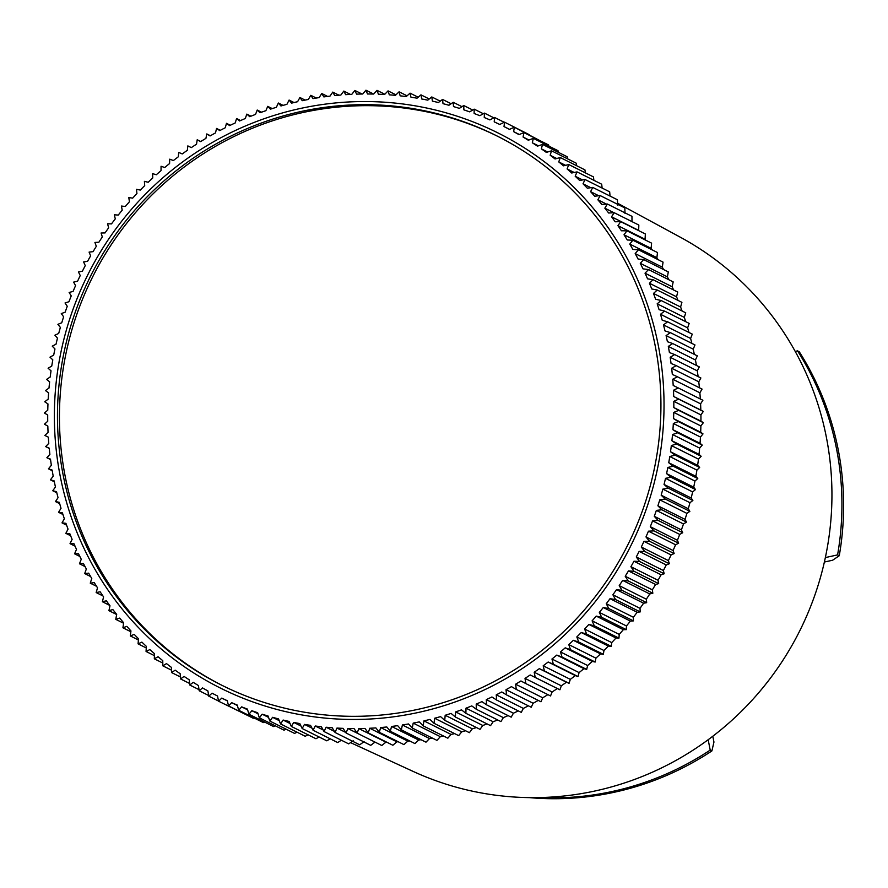 <?xml version="1.0" encoding="UTF-8"?>
<svg xmlns="http://www.w3.org/2000/svg" width="888" height="888" viewBox="0 0 888 888"><rect width="100%" height="100%" fill="white"/><g stroke="black" fill="none" stroke-linecap="round" stroke-linejoin="round"><path stroke-width="1.33" d="M497.602 136.275A307.181 300.355 -63.4 0 0 178.899 171.118A307.181 300.355 -63.4 0 0 65.179 476.301A307.181 300.355 -63.4 0 0 222.755 685.714M63.215 475.324A307.181 300.355 -63.4 0 0 221.767 685.225A307.181 300.355 -63.4 0 0 627.816 544.877A307.181 300.355 -63.4 0 0 496.625 135.775A307.181 300.355 -63.4 0 0 177.367 169.786A307.181 300.355 -63.4 0 0 63.215 475.324M672.693 343.545L668.32 346.398A318.714 311.633 -63.4 0 1 669.408 352.525L674.647 354.556L670.174 357.276A318.714 311.633 -63.4 0 1 671.051 363.447L676.234 365.634L671.65 368.231A318.714 311.633 -63.4 0 1 672.316 374.425L677.422 376.756L672.749 379.22A318.714 311.633 -63.4 0 1 673.193 385.448L678.243 387.934L673.459 390.265A318.714 311.633 -63.4 0 1 673.703 396.492L678.665 399.145L673.803 401.321A318.714 311.633 -63.4 0 1 673.826 407.57L678.71 410.356L673.759 412.398A318.714 311.633 -63.4 0 1 673.559 418.637L678.354 421.578L673.337 423.476A318.714 311.633 -63.4 0 1 672.926 429.703L677.622 432.789L672.527 434.532A318.714 311.633 -63.4 0 1 671.905 440.748L676.512 443.967L671.339 445.565A318.714 311.633 -63.4 0 1 670.507 451.759L675.002 455.111L669.774 456.543A318.714 311.633 -63.4 0 1 668.731 462.715L673.126 466.2L667.832 467.477A318.714 311.633 -63.4 0 1 666.577 473.615L670.862 477.222L665.523 478.343A318.714 311.633 -63.4 0 1 664.046 484.437L668.22 488.167L662.837 489.133A318.714 311.633 -63.4 0 1 661.16 495.171L665.212 499.023L659.784 499.822A318.714 311.633 -63.4 0 1 657.897 505.794L661.826 509.768L656.365 510.4A318.714 311.633 -63.4 0 1 654.278 516.305L658.075 520.39L652.58 520.856A318.714 311.633 -63.4 0 1 650.294 526.695L653.968 530.88L648.451 531.179A318.714 311.633 -63.4 0 1 645.965 536.94L649.494 541.236L643.966 541.358A318.714 311.633 -63.4 0 1 641.28 547.03L644.677 551.426L639.138 551.381A318.714 311.633 -63.4 0 1 636.263 556.965L639.515 561.438L633.965 561.238A318.714 311.633 -63.4 0 1 630.902 566.711L634.021 571.273L628.46 570.906A318.714 311.633 -63.4 0 1 625.219 576.268L628.182 580.919L622.632 580.375A318.714 311.633 -63.4 0 1 619.214 585.625L622.022 590.354L616.494 589.643A318.714 311.633 -63.4 0 1 612.887 594.771L615.551 599.578L610.034 598.69A318.714 311.633 -63.4 0 1 606.26 603.696L608.768 608.569L603.274 607.514A318.714 311.633 -63.4 0 1 599.322 612.387L601.676 617.315L596.214 616.106A318.714 311.633 -63.4 0 1 592.107 620.834L594.305 625.807L588.866 624.431A318.714 311.633 -63.4 0 1 584.604 629.015L586.635 634.054L581.24 632.511A318.714 311.633 -63.4 0 1 576.823 636.94L578.699 642.013L573.348 640.315A318.714 311.633 -63.4 0 1 568.786 644.588L570.507 649.705L565.201 647.84A318.714 311.633 -63.4 0 1 560.495 651.947L562.049 657.098L556.809 655.078A318.714 311.633 -63.4 0 1 551.959 659.018L553.346 664.202L548.162 662.015A318.714 311.633 -63.4 0 1 543.19 665.789L544.411 670.984L539.305 668.653A318.714 311.633 -63.4 0 1 534.21 672.249L535.253 677.466L530.214 674.969A318.714 311.633 -63.4 0 1 525.008 678.388L525.885 683.616L520.923 680.974A318.714 311.633 -63.4 0 1 515.606 684.204L516.317 689.432L511.444 686.635A318.714 311.633 -63.4 0 1 506.016 689.687L506.56 694.916L501.776 691.974A318.714 311.633 -63.4 0 1 496.248 694.838L496.636 700.044L491.93 696.969A318.714 311.633 -63.4 0 1 486.313 699.633L486.535 704.828L481.929 701.62A318.714 311.633 -63.4 0 1 476.223 704.084L476.279 709.257L471.783 705.905A318.714 311.633 -63.4 0 1 466 708.169L465.889 713.319L461.494 709.845A318.714 311.633 -63.4 0 1 455.644 711.899L455.378 717.016L451.093 713.408A318.714 311.633 -63.4 0 1 445.177 715.262L444.744 720.346L440.581 716.616A318.714 311.633 -63.4 0 1 434.609 718.248L434.01 723.298L429.959 719.435A318.714 311.633 -63.4 0 1 423.942 720.867L423.188 725.862L419.269 721.889A318.714 311.633 -63.4 0 1 413.198 723.11L412.298 728.049L408.502 723.964A318.714 311.633 -63.4 0 1 402.397 724.974L401.343 729.847L397.669 725.663A318.714 311.633 -63.4 0 1 391.541 726.451L390.332 731.268L386.802 726.972A318.714 311.633 -63.4 0 1 380.652 727.55L379.287 732.289L375.89 727.905A318.714 311.633 -63.4 0 1 369.741 728.249L368.231 732.922L364.968 728.438A318.714 311.633 -63.4 0 1 358.808 728.582L357.154 733.166L354.046 728.593A318.714 311.633 -63.4 0 1 347.885 728.515L346.087 733.011L343.123 728.36A318.714 311.633 -63.4 0 1 336.974 728.06L335.042 732.478L332.223 727.749A318.714 311.633 -63.4 0 1 326.096 727.228L324.031 731.546L321.367 726.739A318.714 311.633 -63.4 0 1 315.262 726.007L313.064 730.225L310.545 725.352A318.714 311.633 -63.4 0 1 304.484 724.408L302.153 728.515L299.8 723.587A318.714 311.633 -63.4 0 1 293.762 722.421L291.308 726.417L289.122 721.433A318.714 311.633 -63.4 0 1 283.139 720.057L280.564 723.931L278.521 718.903A318.714 311.633 -63.4 0 1 272.594 717.315L269.908 721.078L268.032 715.994A318.714 311.633 -63.4 0 1 262.171 714.196L259.363 717.837L257.653 712.72A318.714 311.633 -63.4 0 1 251.859 710.711L248.951 714.23L247.397 709.079A318.714 311.633 -63.4 0 1 241.68 706.87L238.672 710.256L237.285 705.072A318.714 311.633 -63.4 0 1 231.646 702.663L228.538 705.905L227.317 700.71A318.714 311.633 -63.4 0 1 221.778 698.101L218.57 701.209L217.516 695.992A318.714 311.633 -63.4 0 1 212.066 693.184L208.78 696.159L207.892 690.931A318.714 311.633 -63.4 0 1 202.542 687.934L199.167 690.753L198.446 685.536A318.714 311.633 -63.4 0 1 193.218 682.339L189.755 685.014L189.211 679.797A318.714 311.633 -63.4 0 1 184.082 676.412L180.564 678.943L180.175 673.726A318.714 311.633 -63.4 0 1 175.169 670.174L171.584 672.549L171.362 667.343A318.714 311.633 -63.4 0 1 166.489 663.602L162.826 665.834L162.77 660.65A318.714 311.633 -63.4 0 1 158.042 656.743L154.323 658.807L154.434 653.646A318.714 311.633 -63.4 0 1 149.839 649.572L146.065 651.481L146.342 646.353A318.714 311.633 -63.4 0 1 141.891 642.113L138.073 643.856L138.506 638.772A318.714 311.633 -63.4 0 1 134.21 634.376L130.358 635.952L130.947 630.913A318.714 311.633 -63.4 0 1 126.806 626.362L122.921 627.783L123.665 622.788A318.714 311.633 -63.4 0 1 119.691 618.092L115.773 619.347L116.683 614.396A318.714 311.633 -63.4 0 1 112.865 609.568L108.924 610.655L109.99 605.771A318.714 311.633 -63.4 0 1 106.349 600.799L102.386 601.72L103.596 596.903A318.714 311.633 -63.4 0 1 100.133 591.797L96.159 592.551L97.525 587.812A318.714 311.633 -63.4 0 1 94.239 582.584L90.265 583.161L91.775 578.499A318.714 311.633 -63.4 0 1 88.678 573.16L84.693 573.57L86.347 568.986A318.714 311.633 -63.4 0 1 83.439 563.536L79.465 563.78L81.252 559.274A318.714 311.633 -63.4 0 1 78.533 553.724L74.57 553.801L76.501 549.394A318.714 311.633 -63.4 0 1 73.982 543.745L70.03 543.656L72.106 539.338A318.714 311.633 -63.4 0 1 69.775 533.599L65.845 533.344L68.043 529.126A318.714 311.633 -63.4 0 1 65.923 523.31L62.027 522.877L64.347 518.77A318.714 311.633 -63.4 0 1 62.426 512.876L58.564 512.287L61.017 508.291A318.714 311.633 -63.4 0 1 59.296 502.319L55.478 501.565L58.042 497.691A318.714 311.633 -63.4 0 1 56.532 491.663L52.758 490.742L55.445 486.979A318.714 311.633 -63.4 0 1 54.146 480.896L50.416 479.82L53.213 476.179A318.714 311.633 -63.4 0 1 52.126 470.052L48.452 468.809L51.36 465.301A318.714 311.633 -63.4 0 1 50.483 459.129L46.875 457.731L49.883 454.356A318.714 311.633 -63.4 0 1 49.217 448.163L45.677 446.609L48.785 443.356A318.714 311.633 -63.4 0 1 48.329 437.14L44.866 435.431L48.063 432.323A318.714 311.633 -63.4 0 1 47.83 426.085L44.444 424.231L47.73 421.256A318.714 311.633 -63.4 0 1 47.708 415.007L44.4 413.009L47.774 410.178A318.714 311.633 -63.4 0 1 47.963 403.94L44.744 401.787L48.196 399.112A318.714 311.633 -63.4 0 1 48.607 392.873L45.477 390.576L49.007 388.045A318.714 311.633 -63.4 0 1 49.628 381.829L46.598 379.398L50.194 377.023A318.714 311.633 -63.4 0 1 51.027 370.818L48.096 368.254L51.759 366.034A318.714 311.633 -63.4 0 1 52.803 359.862L49.983 357.165L53.702 355.1A318.714 311.633 -63.4 0 1 54.956 348.962L52.248 346.142L56.011 344.233A318.714 311.633 -63.4 0 1 57.476 338.139L54.89 335.198L58.697 333.455A318.714 311.633 -63.4 0 1 60.373 327.417L57.898 324.342L61.749 322.766A318.714 311.633 -63.4 0 1 63.636 316.783L61.283 313.597L65.168 312.176A318.714 311.633 -63.4 0 1 67.255 306.271L65.035 302.975L68.953 301.72A318.714 311.633 -63.4 0 1 71.24 295.882L69.142 292.485L73.082 291.397A318.714 311.633 -63.4 0 1 75.569 285.636L73.604 282.129L77.567 281.219A318.714 311.633 -63.4 0 1 80.253 275.546L78.422 271.939L82.395 271.195A318.714 311.633 -63.4 0 1 85.27 265.623L83.583 261.927L87.568 261.338A318.714 311.633 -63.4 0 1 90.632 255.866L89.089 252.092L93.073 251.67A318.714 311.633 -63.4 0 1 96.315 246.309L94.916 242.446L98.901 242.202A318.714 311.633 -63.4 0 1 102.32 236.952L101.077 233.011L105.039 232.934A318.714 311.633 -63.4 0 1 108.647 227.805L107.559 223.787L111.5 223.887A318.714 311.633 -63.4 0 1 115.273 218.881L114.341 214.807L118.259 215.063A318.714 311.633 -63.4 0 1 122.211 210.19L121.423 206.049L125.319 206.482A318.714 311.633 -63.4 0 1 129.426 201.754L128.804 197.558L132.667 198.146A318.714 311.633 -63.4 0 1 136.93 193.562L136.463 189.311L140.293 190.076A318.714 311.633 -63.4 0 1 144.7 185.636L144.4 181.352L148.174 182.262A318.714 311.633 -63.4 0 1 152.747 177.989L152.603 173.66L156.332 174.736A318.714 311.633 -63.4 0 1 161.039 170.629L161.061 166.267L164.724 167.51A318.714 311.633 -63.4 0 1 169.575 163.559L169.752 159.163L173.371 160.562A318.714 311.633 -63.4 0 1 178.333 156.788L178.688 152.381L182.229 153.935A318.714 311.633 -63.4 0 1 187.324 150.327L187.845 145.898L191.32 147.608A318.714 311.633 -63.4 0 1 196.526 144.189L197.214 139.749L200.61 141.614A318.714 311.633 -63.4 0 1 205.927 138.373L206.782 133.933L210.09 135.942A318.714 311.633 -63.4 0 1 215.518 132.889L216.539 128.449L219.758 130.603A318.714 311.633 -63.4 0 1 225.286 127.75L226.473 123.321L229.604 125.608A318.714 311.633 -63.4 0 1 235.22 122.944L236.574 118.537L239.605 120.968A318.714 311.633 -63.4 0 1 245.31 118.504L246.82 114.108L249.75 116.672A318.714 311.633 -63.4 0 1 255.533 114.408L257.209 110.045L260.029 112.743A318.714 311.633 -63.4 0 1 265.889 110.678L267.732 106.349L270.44 109.169A318.714 311.633 -63.4 0 1 276.357 107.315L278.355 103.019L280.952 105.972A318.714 311.633 -63.4 0 1 286.924 104.329L289.088 100.067L291.564 103.141A318.714 311.633 -63.4 0 1 297.591 101.709L299.911 97.502L302.264 100.688A318.714 311.633 -63.4 0 1 308.325 99.467L310.811 95.316L313.031 98.612A318.714 311.633 -63.4 0 1 319.136 97.602L321.767 93.518L323.865 96.914A318.714 311.633 -63.4 0 1 329.992 96.126L332.778 92.097L334.732 95.604A318.714 311.633 -63.4 0 1 340.881 95.038L343.811 91.076L345.643 94.672A318.714 311.633 -63.4 0 1 351.792 94.328L354.878 90.443L356.565 94.139A318.714 311.633 -63.4 0 1 362.726 94.006L365.945 90.199L367.488 93.984A318.714 311.633 -63.4 0 1 373.648 94.061L377.012 90.354L378.41 94.217A318.714 311.633 -63.4 0 1 384.56 94.517L388.056 90.887L389.299 94.827A318.714 311.633 -63.4 0 1 395.438 95.349L399.078 91.819L400.166 95.837A318.714 311.633 -63.4 0 1 406.271 96.57L410.045 93.14L410.978 97.225A318.714 311.633 -63.4 0 1 417.049 98.18L420.956 94.85L421.733 98.99A318.714 311.633 -63.4 0 1 427.772 100.155L431.79 96.947L432.412 101.143A318.714 311.633 -63.4 0 1 438.395 102.531L442.546 99.434L443.012 103.674A318.714 311.633 -63.4 0 1 448.94 105.261L453.202 102.287L453.502 106.582A318.714 311.633 -63.4 0 1 459.362 108.38L463.736 105.528L463.88 109.857A318.714 311.633 -63.4 0 1 469.674 111.866L474.159 109.135L474.137 113.498A318.714 311.633 -63.4 0 1 479.853 115.706L484.437 113.109L484.249 117.505A318.714 311.633 -63.4 0 1 489.887 119.913L494.561 117.46L494.216 121.867A318.714 311.633 -63.4 0 1 499.755 124.475L504.528 122.156L504.018 126.584A318.714 311.633 -63.4 0 1 509.468 129.393L514.33 127.206L513.641 131.646A318.714 311.633 -63.4 0 1 518.992 134.643L523.931 132.612L523.088 137.052A318.714 311.633 -63.4 0 1 528.316 140.237L533.344 138.35L532.323 142.779A318.714 311.633 -63.4 0 1 537.451 146.165L542.546 144.422L541.358 148.851A318.714 311.633 -63.4 0 1 546.353 152.414L551.526 150.816L550.172 155.234A318.714 311.633 -63.4 0 1 555.044 158.974L560.273 157.531L558.763 161.927A318.714 311.633 -63.4 0 1 563.491 165.834L568.786 164.558L567.099 168.931A318.714 311.633 -63.4 0 1 571.694 173.005L577.034 171.883L575.191 176.224A318.714 311.633 -63.4 0 1 579.642 180.464L585.025 179.509L583.028 183.805A318.714 311.633 -63.4 0 1 587.323 188.201L592.751 187.412L590.587 191.664A318.714 311.633 -63.4 0 1 594.727 196.215L600.188 195.582L597.857 199.789A318.714 311.633 -63.4 0 1 601.842 204.484L607.325 204.018L604.85 208.181A318.714 311.633 -63.4 0 1 608.657 213.009L614.174 212.709L611.543 216.805A318.714 311.633 -63.4 0 1 615.184 221.778L620.723 221.645L617.937 225.674A318.714 311.633 -63.4 0 1 621.4 230.78L626.939 230.813L624.009 234.776A318.714 311.633 -63.4 0 1 627.294 239.993L632.844 240.204L629.759 244.078A318.714 311.633 -63.4 0 1 632.855 249.417L638.417 249.794L635.186 253.591A318.714 311.633 -63.4 0 1 638.095 259.041L643.645 259.585L640.281 263.303A318.714 311.633 -63.4 0 1 643.001 268.853L648.529 269.564L645.032 273.182A318.714 311.633 -63.4 0 1 647.552 278.832L653.069 279.709L649.428 283.239A318.714 311.633 -63.4 0 1 651.759 288.977L657.253 290.021L653.479 293.451A318.714 311.633 -63.4 0 1 655.61 299.267L661.083 300.488L657.176 303.807A318.714 311.633 -63.4 0 1 659.107 309.701L664.546 311.078L660.517 314.285A318.714 311.633 -63.4 0 1 662.237 320.257L667.632 321.8L663.48 324.897A318.714 311.633 -63.4 0 1 665.001 330.913L670.351 332.623L666.089 335.597A318.714 311.633 -63.4 0 1 667.388 341.68L672.693 343.545L697.335 355.877L695.437 359.973L668.32 346.398M60.184 475.979A310.323 303.43 -63.4 0 0 560.006 639.249A310.323 303.43 -63.4 0 0 457.398 116.273A310.323 303.43 -63.4 0 0 60.184 475.979M529.248 134.676L504.528 122.156M539.205 140.249L514.33 127.206M548.928 146.143L548.584 144.944L523.931 132.612M558.43 152.37L557.997 150.683L533.344 138.35M567.687 158.908L567.199 156.754L542.546 144.422M576.689 165.745L576.179 163.148L551.526 150.816M585.436 172.894L584.926 169.863L560.273 157.531M593.917 180.331L593.428 176.89L568.786 164.558M602.12 188.056L601.687 184.216L577.034 171.883M610.034 196.059L609.679 191.841L585.025 179.509M617.704 205.239L617.393 199.745L592.751 187.412M624.986 213.364L624.83 207.914L600.188 195.582M631.979 221.745L631.979 216.35L607.325 204.018M638.971 230.78A318.714 311.633 -63.4 0 0 638.672 230.381L638.827 225.041L614.174 212.709M645.72 240.204A318.714 311.633 -63.4 0 0 645.054 239.249L645.365 233.977L620.723 221.645M652.081 249.817A318.714 311.633 -63.4 0 0 651.126 248.34L651.592 243.146L626.939 230.813M658.041 259.618A318.714 311.633 -63.4 0 0 656.887 257.653L657.497 252.536L632.844 240.204M663.614 269.575A318.714 311.633 -63.4 0 0 662.304 267.166L663.059 262.127L638.417 249.794M668.808 279.709A318.714 311.633 -63.4 0 0 667.399 276.867L668.298 271.917L643.645 259.585M673.615 289.988A318.714 311.633 -63.4 0 0 672.149 286.757L673.182 281.896L648.529 269.564M678.032 300.421A318.714 311.633 -63.4 0 0 676.556 296.814L677.722 292.041L653.069 279.709M682.073 310.989A318.714 311.633 -63.4 0 0 680.608 307.015L681.906 302.353L657.253 290.021M685.725 321.678A318.714 311.633 -63.4 0 0 684.304 317.371L685.736 312.82L661.083 300.488M688.977 332.478A318.714 311.633 -63.4 0 0 687.634 327.861L689.188 323.41L664.546 311.078M691.852 343.379A318.714 311.633 -63.4 0 0 690.609 338.461L692.285 334.132L667.632 321.8M694.338 354.379A318.714 311.633 -63.4 0 0 693.206 349.173L694.993 344.955L670.351 332.623M696.425 365.445A318.714 311.633 -63.4 0 0 695.437 359.973M698.112 376.579A318.714 311.633 -63.4 0 0 697.291 370.851L699.3 366.888L674.647 354.556M699.411 387.756A318.714 311.633 -63.4 0 0 698.767 381.796L700.876 377.966L676.234 365.634M700.321 398.978A318.714 311.633 -63.4 0 0 699.866 392.796L702.075 389.088L677.422 376.756M525.885 683.616L550.538 695.948L552.125 691.963A318.714 311.633 -63.4 0 0 557.342 688.533L559.906 689.798L561.327 685.814A318.714 311.633 -63.4 0 0 566.422 682.217L569.064 683.316L570.318 679.364A318.714 311.633 -63.4 0 0 575.291 675.579L577.999 676.534L579.087 672.593A318.714 311.633 -63.4 0 0 583.927 668.642L586.702 669.43L587.623 665.523A318.714 311.633 -63.4 0 0 592.329 661.405L595.149 662.037L595.915 658.152A318.714 311.633 -63.4 0 0 600.477 653.879L603.352 654.345L603.951 650.504A318.714 311.633 -63.4 0 0 608.369 646.076L611.288 646.386L611.721 642.59A318.714 311.633 -63.4 0 0 615.995 638.006L618.947 638.139L619.225 634.398A318.714 311.633 -63.4 0 0 623.332 629.67L626.329 629.648L626.451 625.951A318.714 311.633 -63.4 0 0 630.391 621.089L633.422 620.89L633.377 617.26A318.714 311.633 -63.4 0 0 637.151 612.265L640.204 611.91L640.004 608.347A318.714 311.633 -63.4 0 0 643.611 603.207L646.675 602.686L646.331 599.2A318.714 311.633 -63.4 0 0 649.761 593.95L652.835 593.251L652.336 589.832A318.714 311.633 -63.4 0 0 655.588 584.471L658.663 583.605L658.03 580.275A318.714 311.633 -63.4 0 0 661.094 574.802L664.169 573.77L663.38 570.529A318.714 311.633 -63.4 0 0 666.255 564.957L669.33 563.747L668.409 560.606A318.714 311.633 -63.4 0 0 671.084 554.933L674.147 553.557L673.082 550.505A318.714 311.633 -63.4 0 0 675.568 544.755L678.621 543.212L677.422 540.259A318.714 311.633 -63.4 0 0 679.709 534.421L682.728 532.722L681.396 529.881A318.714 311.633 -63.4 0 0 683.483 523.964L686.48 522.1L685.025 519.369A318.714 311.633 -63.4 0 0 686.901 513.386L689.854 511.355L688.278 508.735A318.714 311.633 -63.4 0 0 689.954 502.697L692.873 500.499L691.175 498.002A318.714 311.633 -63.4 0 0 692.64 491.919L695.515 489.554L693.695 487.179A318.714 311.633 -63.4 0 0 694.96 481.052L697.779 478.532L695.848 476.29A318.714 311.633 -63.4 0 0 696.902 470.118L699.655 467.443L697.624 465.323A318.714 311.633 -63.4 0 0 698.468 459.129L701.154 456.299L699.023 454.323A318.714 311.633 -63.4 0 0 699.644 448.096L702.275 445.121L700.044 443.279A318.714 311.633 -63.4 0 0 700.454 437.04L703.007 433.91L700.688 432.212A318.714 311.633 -63.4 0 0 700.876 425.963L703.351 422.688L700.943 421.134A318.714 311.633 -63.4 0 0 700.921 414.896L703.318 411.466L700.821 410.067A318.714 311.633 -63.4 0 0 700.588 403.829L702.885 400.266L678.243 387.934M516.317 689.432L540.97 701.764L542.723 697.779A318.714 311.633 -63.4 0 0 547.907 694.627M506.56 694.916L531.213 707.248L533.133 703.263A318.714 311.633 -63.4 0 0 538.239 700.399M496.636 700.044L521.278 712.376L523.365 708.402A318.714 311.633 -63.4 0 0 528.371 705.816M486.535 704.828L511.188 717.16L513.431 713.197A318.714 311.633 -63.4 0 0 518.315 710.9M476.279 709.257L500.932 721.589L503.352 717.648A318.714 311.633 -63.4 0 0 508.08 715.617M465.889 713.319L490.542 725.651L493.129 721.733A318.714 311.633 -63.4 0 0 497.68 719.968M455.378 717.016L480.031 729.348L482.772 725.463A318.714 311.633 -63.4 0 0 487.124 723.942M444.744 720.346L469.397 732.678L472.305 728.826A318.714 311.633 -63.4 0 0 476.423 727.55M434.01 723.298L458.663 735.63L461.727 731.823A318.714 311.633 -63.4 0 0 465.59 730.769M423.188 725.862L447.841 738.194L451.071 734.443A318.714 311.633 -63.4 0 0 454.623 733.61M412.298 728.049L436.952 740.381L440.326 736.674A318.714 311.633 -63.4 0 0 443.545 736.052M401.343 729.847L425.985 742.179L429.526 738.539A318.714 311.633 -63.4 0 0 432.356 738.083M390.332 731.268L414.985 743.6L418.67 740.015A318.714 311.633 -63.4 0 0 421.079 739.726M379.287 732.289L403.94 744.621L407.781 741.114A318.714 311.633 -63.4 0 0 409.69 740.947M368.231 732.922L392.873 745.254L396.858 741.824A318.714 311.633 -63.4 0 0 398.213 741.758M347.885 728.515L381.807 745.498L385.936 742.146A318.714 311.633 -63.4 0 0 386.646 742.135M346.087 733.011L370.74 745.343L375.014 742.079M335.042 732.478L359.696 744.81L364.102 741.635M324.031 731.546L348.684 743.878L353.224 740.792M313.064 730.225L337.706 742.557L341.369 740.215M302.153 728.515L326.806 740.836L330.214 738.805M291.308 726.417L315.962 738.749L319.103 736.985M280.564 723.931L305.217 736.263L308.047 734.787M269.908 721.078L294.561 733.41L297.058 732.189M259.363 717.837L284.016 730.169L286.147 729.203M248.951 714.23L273.604 726.562L275.336 725.829M238.672 710.256L263.325 722.588L264.624 722.077M228.538 705.905L253.191 718.237L254.035 717.937M218.57 701.209L243.567 713.43M350.538 742.612L413.198 771.439A298.79 292.152 -63.4 0 0 799.733 630.869A298.79 292.152 -63.4 0 0 680.408 237.263L617.593 203.23M825.363 557.575L837.584 554.9L839.26 555.744A289.355 282.928 -63.4 0 0 799.244 351.726L797.557 350.893L795.204 351.404M839.26 555.744L832.611 560.228L824.375 562.037M837.584 554.9A289.355 282.928 -63.4 0 0 797.557 350.893M310.811 95.316L316.295 98.057M321.767 93.518L327.583 96.426M299.911 97.502L305.106 100.1M332.778 92.097L338.961 95.194M289.088 100.067L294.028 102.542M343.811 91.076L350.438 94.394M278.355 103.019L283.061 105.372M354.878 90.443L362.015 94.006M267.732 106.349L272.228 108.591M365.945 90.199L373.659 94.05M257.209 110.045L261.527 112.199M377.012 90.354L384.815 94.25M246.82 114.108L250.971 116.184M388.056 90.887L395.959 94.838M236.574 118.537L240.57 120.535M399.078 91.819L407.081 95.826M226.473 123.321L230.336 125.252M410.045 93.14L418.181 97.214M216.539 128.449L220.28 130.325M420.956 94.85L429.226 98.99M206.782 133.933L210.423 135.753M431.79 96.947L440.215 101.165M197.214 139.749L200.755 141.525M442.546 99.434L451.137 103.73M453.202 102.287L461.971 106.682M463.736 105.528L472.716 110.012M474.159 109.135L483.338 113.731M484.437 113.109L493.861 117.827M494.561 117.46L504.24 122.3M509.557 129.348L504.018 126.584M519.347 134.499L513.641 131.646M528.971 139.993L523.088 137.052M538.417 145.832L532.323 142.779M547.674 152.003L541.358 148.851M556.721 158.508L550.172 155.234M565.567 165.334L558.763 161.927M574.203 172.483L567.099 168.931M582.617 179.942L575.191 176.224M590.798 187.69L583.028 183.805M598.745 195.749L590.587 191.664M606.471 204.096L597.857 199.789M613.952 212.732L604.85 208.181M638.672 230.381L611.543 216.805M645.054 239.249L617.937 225.674M651.126 248.34L624.009 234.776M656.887 257.653L629.759 244.078M662.304 267.166L635.186 253.591M667.399 276.867L640.281 263.303M672.149 286.757L645.032 273.182M676.556 296.814L649.428 283.239M680.608 307.015L653.479 293.451M684.304 317.371L657.176 303.807M687.634 327.861L660.517 314.285M690.609 338.461L663.48 324.897M44.866 435.431L48.34 437.162M693.206 349.173L666.089 335.597M45.677 446.609L49.24 448.385M46.875 457.731L50.538 459.573M697.291 370.851L670.174 357.276M48.452 468.809L52.237 470.707M698.767 381.796L671.65 368.231M50.416 479.82L54.323 481.773M699.866 392.796L672.749 379.22M52.758 490.742L56.799 492.762M700.588 403.829L673.459 390.265M55.478 501.565L59.674 503.674M678.665 399.145L703.318 411.466M673.703 396.492L700.821 410.067M700.921 414.896L673.803 401.321M58.564 512.287L62.937 514.474M678.71 410.356L703.351 422.688M673.826 407.57L700.943 421.134M700.876 425.963L673.759 412.398M62.027 522.877L66.589 525.163M678.354 421.578L703.007 433.91M673.559 418.637L700.688 432.212M700.454 437.04L673.337 423.476M65.845 533.344L70.618 535.73M677.622 432.789L702.275 445.121M672.926 429.703L700.044 443.279M699.644 448.096L672.527 434.532M70.03 543.656L75.047 546.153M676.512 443.967L701.154 456.299M671.905 440.748L699.023 454.323M698.468 459.129L671.339 445.565M74.57 553.801L79.853 556.443M675.002 455.111L699.655 467.443M670.507 451.759L697.624 465.323M696.902 470.118L669.774 456.543M79.465 563.78L85.037 566.566M673.126 466.2L697.779 478.532M668.731 462.715L695.848 476.29M694.96 481.052L667.832 467.477M84.693 573.57L90.62 576.534M670.862 477.222L695.515 489.554M666.577 473.615L693.695 487.179M692.64 491.919L665.523 478.343M90.265 583.161L96.581 586.324M668.22 488.167L692.873 500.499M664.046 484.437L691.175 498.002M689.954 502.697L662.837 489.133M96.159 592.551L102.93 595.937M665.212 499.023L689.854 511.355M661.16 495.171L688.278 508.735M686.901 513.386L659.784 499.822M102.386 601.72L109.69 605.372M661.826 509.768L686.48 522.1M657.897 505.794L685.025 519.369M683.483 523.964L656.365 510.4M108.924 610.655L116.661 614.518M658.075 520.39L682.728 532.722M654.278 516.305L681.396 529.881M679.709 534.421L652.58 520.856M115.773 619.347L123.599 623.254M653.968 530.88L678.621 543.212M650.294 526.695L677.422 540.259M675.568 544.755L648.451 531.179M122.921 627.783L130.847 631.745M649.494 541.236L674.147 553.557M645.965 536.94L673.082 550.505M671.084 554.933L643.966 541.358M130.358 635.952L138.406 639.982M644.677 551.426L669.33 563.747M641.28 547.03L668.409 560.606M666.255 564.957L639.138 551.381M138.073 643.856L146.254 647.951M639.515 561.438L664.169 573.77M636.263 556.965L663.38 570.529M661.094 574.802L633.965 561.238M146.065 651.481L154.39 655.633M634.021 571.273L658.663 583.605M630.902 566.711L658.03 580.275M655.588 584.471L628.46 570.906M154.323 658.807L162.804 663.047M628.182 580.919L652.835 593.251M625.219 576.268L652.336 589.832M649.761 593.95L622.632 580.375M162.826 665.834L171.473 670.151M622.022 590.354L646.675 602.686M619.214 585.625L646.331 599.2M643.611 603.207L616.494 589.643M171.584 672.549L180.408 676.967M615.551 599.578L640.204 611.91M612.887 594.771L640.004 608.347M637.151 612.265L610.034 598.69M180.564 678.943L189.599 683.46M608.768 608.569L633.422 620.89M606.26 603.696L633.377 617.26M630.391 621.089L603.274 607.514M189.755 685.014L199.012 689.643M601.676 617.315L626.329 629.648M599.322 612.387L626.451 625.951M623.332 629.67L596.214 616.106M199.167 690.753L208.669 695.504M594.305 625.807L618.947 638.139M592.107 620.834L619.225 634.398M615.995 638.006L588.866 624.431M208.78 696.159L218.537 701.043M586.635 634.054L611.288 646.386M584.604 629.015L611.721 642.59M608.369 646.076L581.24 632.511M578.699 642.013L603.352 654.345M576.823 636.94L603.951 650.504M600.477 653.879L573.348 640.315M570.507 649.705L595.149 662.037M568.786 644.588L595.915 658.152M592.329 661.405L565.201 647.84M562.049 657.098L586.702 669.43M560.495 651.947L587.623 665.523M583.927 668.642L556.809 655.078M553.346 664.202L577.999 676.534M551.959 659.018L579.087 672.593M575.291 675.579L548.162 662.015M544.411 670.984L569.064 683.316M543.19 665.789L570.318 679.364M566.422 682.217L539.305 668.653M535.253 677.466L559.906 689.798M534.21 672.249L561.327 685.814M557.342 688.533L530.214 674.969M525.008 678.388L552.125 691.963M515.606 684.204L542.723 697.779M506.016 689.687L533.133 703.263M496.248 694.838L523.365 708.402M486.313 699.633L513.431 713.197M476.223 704.084L503.352 717.648M466 708.169L493.129 721.733M455.644 711.899L482.772 725.463M445.177 715.262L472.305 728.826M434.609 718.248L461.727 731.823M423.942 720.867L451.071 734.443M413.198 723.11L440.326 736.674M402.397 724.974L429.526 738.539M391.541 726.451L418.67 740.015M380.652 727.55L407.781 741.114M369.741 728.249L396.858 741.824M358.808 728.582L385.936 742.146M336.974 728.06L345.721 732.434M326.096 727.228L334.388 731.379M315.262 726.007L323.143 729.947M304.484 724.408L311.999 728.16M293.762 722.421L300.954 726.018M283.139 720.057L290.032 723.498M272.594 717.315L279.221 720.623M262.171 714.196L268.542 717.393M251.859 710.711L258.008 713.797M241.68 706.87L247.63 709.845M231.646 702.663L237.407 705.538M221.778 698.101L227.361 700.898M712.809 736.241L713.952 742.068L711.887 750.937L710.2 750.094L708.169 739.726M539.438 797.579A289.355 282.928 -63.4 0 0 710.2 750.094M529.415 797.624A289.355 282.928 -63.4 0 0 711.887 750.937"/></g></svg>
